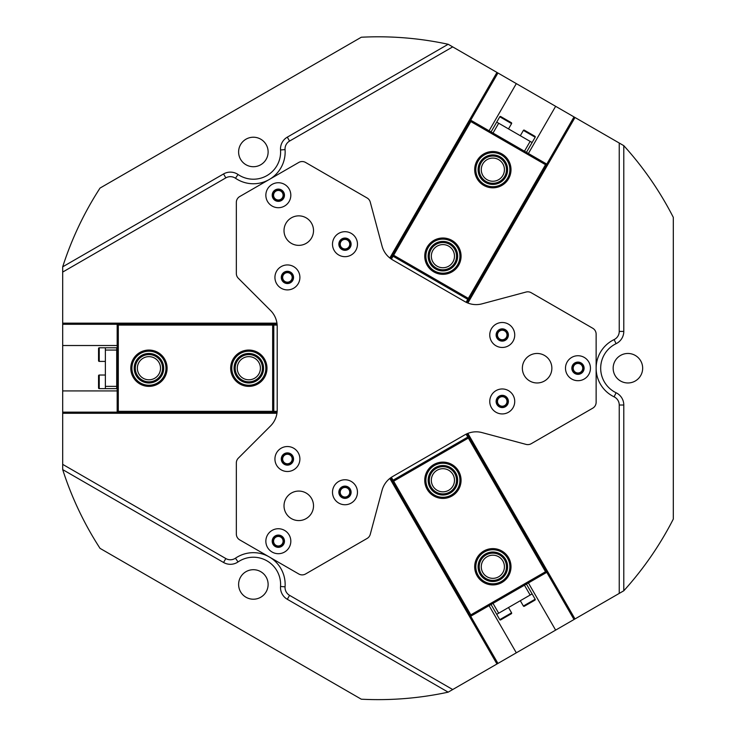 <?xml version="1.0" encoding="UTF-8"?>
<svg xmlns="http://www.w3.org/2000/svg" width="736" height="736" viewBox="0 0 736 736"><rect width="100%" height="100%" fill="white"/><g stroke="black" fill="none" stroke-linecap="round" stroke-linejoin="round"><path stroke-width="1.1" d="M278.337 189.492A5.732 5.732 0 0 0 272.605 195.224A5.732 5.732 0 0 0 278.337 200.956A5.732 5.732 0 0 0 284.068 195.224A5.732 5.732 0 0 0 278.337 189.492M278.337 190.458A4.766 4.766 0 0 0 273.571 195.224A4.766 4.766 0 0 0 278.337 199.99A4.766 4.766 0 0 0 283.102 195.224A4.766 4.766 0 0 0 278.337 190.458M577.972 362.48A5.732 5.732 0 0 0 572.24 368.212A5.732 5.732 0 0 0 577.972 373.943A5.732 5.732 0 0 0 583.703 368.212A5.732 5.732 0 0 0 577.972 362.48M577.972 363.446A4.766 4.766 0 0 0 573.206 368.212A4.766 4.766 0 0 0 577.972 372.986A4.766 4.766 0 0 0 582.737 368.212A4.766 4.766 0 0 0 577.972 363.446M278.337 535.477A5.732 5.732 0 0 0 272.605 541.208A5.732 5.732 0 0 0 278.337 546.94A5.732 5.732 0 0 0 284.068 541.208A5.732 5.732 0 0 0 278.337 535.477M278.337 536.443A4.766 4.766 0 0 0 273.571 541.208A4.766 4.766 0 0 0 278.337 545.974A4.766 4.766 0 0 0 283.102 541.208A4.766 4.766 0 0 0 278.337 536.443M448.169 44.27A331.412 331.412 0 0 0 361.302 37.232L100.032 188.076A331.412 331.412 0 0 0 62.689 266.828L223.56 173.944A13.616 13.616 0 0 1 238.032 174.487A27.241 27.241 0 0 0 280.536 149.951A13.616 13.616 0 0 1 287.307 137.144L448.169 44.27L452.714 46.892L289.57 141.073A9.08 9.08 0 0 0 285.062 149.61A31.777 31.777 0 0 1 235.474 178.241A9.08 9.08 0 0 0 225.823 177.882L62.689 272.072L62.689 390.917L117.171 390.917M230.368 564.31A13.616 13.616 0 0 1 223.56 562.479L62.689 469.605A331.412 331.412 0 0 0 100.032 548.357L361.302 699.2A331.412 331.412 0 0 0 448.169 692.162L287.307 599.288A13.616 13.616 0 0 1 280.536 586.482A27.241 27.241 0 0 0 238.032 561.945A13.616 13.616 0 0 1 230.368 564.31M502.246 395.72A5.732 5.732 0 0 0 496.515 401.451A5.732 5.732 0 0 0 502.246 407.183A5.732 5.732 0 0 0 507.978 401.451A5.732 5.732 0 0 0 502.246 395.72M502.246 396.686A4.766 4.766 0 0 0 497.481 401.451A4.766 4.766 0 0 0 502.246 406.217A4.766 4.766 0 0 0 507.012 401.451A4.766 4.766 0 0 0 502.246 396.686M344.982 486.514A5.732 5.732 0 0 0 339.25 492.246A5.732 5.732 0 0 0 344.982 497.978A5.732 5.732 0 0 0 350.713 492.246A5.732 5.732 0 0 0 344.982 486.514M344.982 487.48A4.766 4.766 0 0 0 340.216 492.246A4.766 4.766 0 0 0 344.982 497.021A4.766 4.766 0 0 0 349.747 492.246A4.766 4.766 0 0 0 344.982 487.48M287.417 453.284A5.732 5.732 0 0 0 281.686 459.016A5.732 5.732 0 0 0 287.417 464.747A5.732 5.732 0 0 0 293.149 459.016A5.732 5.732 0 0 0 287.417 453.284M287.417 454.25A4.766 4.766 0 0 0 282.652 459.016A4.766 4.766 0 0 0 287.417 463.781A4.766 4.766 0 0 0 292.183 459.016A4.766 4.766 0 0 0 287.417 454.25M287.417 271.685A5.732 5.732 0 0 0 281.686 277.417A5.732 5.732 0 0 0 287.417 283.148A5.732 5.732 0 0 0 293.149 277.417A5.732 5.732 0 0 0 287.417 271.685M287.417 272.651A4.766 4.766 0 0 0 282.652 277.417A4.766 4.766 0 0 0 287.417 282.182A4.766 4.766 0 0 0 292.183 277.417A4.766 4.766 0 0 0 287.417 272.651M344.982 238.455A5.732 5.732 0 0 0 339.25 244.186A5.732 5.732 0 0 0 344.982 249.918A5.732 5.732 0 0 0 350.713 244.186A5.732 5.732 0 0 0 344.982 238.455M344.982 239.412A4.766 4.766 0 0 0 340.216 244.186A4.766 4.766 0 0 0 344.982 248.952A4.766 4.766 0 0 0 349.747 244.186A4.766 4.766 0 0 0 344.982 239.412M502.246 329.25A5.732 5.732 0 0 0 496.515 334.981A5.732 5.732 0 0 0 502.246 340.713A5.732 5.732 0 0 0 507.978 334.981A5.732 5.732 0 0 0 502.246 329.25M502.246 330.216A4.766 4.766 0 0 0 497.481 334.981A4.766 4.766 0 0 0 502.246 339.747A4.766 4.766 0 0 0 507.012 334.981A4.766 4.766 0 0 0 502.246 330.216M627.909 382.968A14.757 14.757 0 0 1 613.152 368.212A14.757 14.757 0 0 1 627.909 353.464A14.757 14.757 0 0 1 642.666 368.212A14.757 14.757 0 0 1 627.909 382.968M253.368 599.214A14.757 14.757 0 0 1 238.611 584.458A14.757 14.757 0 0 1 253.368 569.701A14.757 14.757 0 0 1 268.125 584.458A14.757 14.757 0 0 1 253.368 599.214M253.368 166.722A14.757 14.757 0 0 1 238.611 151.975A14.757 14.757 0 0 1 253.368 137.218A14.757 14.757 0 0 1 268.125 151.975A14.757 14.757 0 0 1 253.368 166.722M528.393 153.493L555.634 106.315L496.956 72.432L389.822 257.986M62.689 469.605L62.689 413.273L276.948 413.273M623.788 590.778A331.412 331.412 0 0 0 673.311 519.064L673.311 217.368A331.412 331.412 0 0 0 623.788 145.654L623.788 331.412A13.616 13.616 0 0 1 616.078 343.684A27.241 27.241 0 0 0 616.078 392.748A13.616 13.616 0 0 1 623.788 405.021L623.788 590.778L619.243 593.4L619.243 405.021A9.08 9.08 0 0 0 614.109 396.842A31.777 31.777 0 0 1 614.109 339.59A9.08 9.08 0 0 0 619.243 331.412L619.243 143.032L555.634 106.315M62.689 464.361L225.823 558.55A9.08 9.08 0 0 0 235.474 558.192A31.777 31.777 0 0 1 285.062 586.822A9.08 9.08 0 0 0 289.57 595.35L452.714 689.54L555.634 630.117L528.393 582.94M452.714 689.54L448.169 692.162M555.634 630.117L619.243 593.4M619.243 143.032L623.788 145.654M496.956 72.432L452.714 46.892M62.689 272.072L62.689 266.828M62.689 413.273L62.689 390.917M276.948 323.159L62.689 323.159M575 618.939L467.875 433.384M467.875 303.048L575 117.493M389.822 478.446L496.956 664.001M489.081 605.636L516.322 652.823M516.322 83.61L489.081 130.796M117.171 345.515L62.689 345.515M137.374 368.212A11.574 11.574 0 0 0 148.948 379.794A11.574 11.574 0 0 0 160.522 368.212A11.574 11.574 0 0 0 148.948 356.638A11.574 11.574 0 0 0 137.374 368.212M237.25 368.212A11.574 11.574 0 0 0 248.823 379.794A11.574 11.574 0 0 0 260.406 368.212A11.574 11.574 0 0 0 248.823 356.638A11.574 11.574 0 0 0 237.25 368.212M277.012 412.822L117.171 413.273M277.012 323.61L117.171 323.61L277.012 323.61M118.303 411.341L272.66 411.341L272.66 325.082L118.303 325.082L118.303 411.341L117.171 412.822M277.049 412.482L117.171 412.482L117.171 323.95L277.049 323.95M277.04 323.849L117.171 323.849L118.303 325.082M117.171 323.849L117.171 323.159M272.66 325.082L273.792 323.95L273.792 412.482L272.66 411.341M277.15 325.082L273.792 325.082M273.792 411.341L277.15 411.341M498.64 576.794A11.574 11.574 0 0 0 502.872 560.979A11.574 11.574 0 0 0 487.057 556.738A11.574 11.574 0 0 0 482.825 572.553A11.574 11.574 0 0 0 498.64 576.794M448.693 490.296A11.574 11.574 0 0 0 452.934 474.481A11.574 11.574 0 0 0 437.12 470.24A11.574 11.574 0 0 0 432.888 486.054A11.574 11.574 0 0 0 448.693 490.296M467.443 433.559L547.759 571.762M390.19 478.161L470.111 616.593L390.19 478.161M545.523 571.743L468.344 438.067L393.64 481.197L470.819 614.873L545.523 571.743L547.363 571.982M467.13 433.697L547.069 572.157L470.405 616.418L390.466 477.958M390.374 478.023L470.313 616.474L470.819 614.873M470.313 616.474L469.715 616.814M393.64 481.197L392.086 480.774L468.758 436.512L468.344 438.067M391.396 477.305L393.07 480.212M467.774 437.083L466.1 434.176M498.64 159.638A11.574 11.574 0 0 0 482.825 163.88A11.574 11.574 0 0 0 487.057 179.694A11.574 11.574 0 0 0 502.872 175.453A11.574 11.574 0 0 0 498.64 159.638M448.693 246.137A11.574 11.574 0 0 0 432.888 250.378A11.574 11.574 0 0 0 437.12 266.184A11.574 11.574 0 0 0 452.934 261.952A11.574 11.574 0 0 0 448.693 246.137M390.19 258.272L469.715 119.609M467.443 302.873L547.363 164.441L467.443 302.873M470.819 121.56L393.64 255.236L468.344 298.365L545.523 164.689L470.819 121.56L470.111 119.839M390.466 258.474L470.405 120.014L547.069 164.275L467.13 302.735M467.222 302.781L547.161 164.33L545.523 164.689M547.161 164.33L547.759 164.671M468.344 298.365L468.758 299.92L392.086 255.659L393.64 255.236M466.1 302.257L467.774 299.35M393.07 256.22L391.396 259.127M524.464 151.22L530.141 141.395L532.11 142.526L535.173 137.218A0.681 0.681 0 0 0 534.925 136.289L524.308 130.162A0.681 0.681 0 0 0 523.379 130.41L520.315 135.718M508.512 128.91L511.584 123.602A0.681 0.681 0 0 0 511.327 122.673L500.719 116.546A0.681 0.681 0 0 0 499.781 116.794L496.717 122.102L498.686 123.234L493.01 133.06M532.11 142.526L526.433 152.361M530.141 141.395L498.686 123.234M491.05 131.928L496.717 122.102M532.8 135.065L526.755 131.578M503.553 118.183L502.642 117.659M493.01 603.373L498.686 613.198L496.717 614.33L499.781 619.638A0.681 0.681 0 0 0 500.719 619.887L502.835 618.663M499.781 619.638L511.584 612.83A0.681 0.681 0 0 1 511.327 613.76L500.719 619.887M520.315 600.714L523.379 606.022A0.681 0.681 0 0 0 524.308 606.271L534.925 600.144A0.681 0.681 0 0 0 535.173 599.214L532.11 593.906L530.141 595.038L524.464 585.212M511.584 612.83L508.512 607.522M496.717 614.33L491.05 604.504M498.686 613.198L530.141 595.038M526.433 584.071L532.11 593.906M509.211 614.983L511.327 613.76M505.696 617.016L508.88 615.176M526.231 605.158L532.993 601.257M105.368 347.788L116.711 347.788L116.711 350.06L105.368 350.06L105.368 347.788L99.231 347.788A0.681 0.681 0 0 0 98.55 348.468L98.55 350.916M99.231 347.788L99.231 361.404A0.681 0.681 0 0 1 98.55 360.723L98.55 348.468M105.368 375.029L99.231 375.029A0.681 0.681 0 0 0 98.55 375.71L98.55 377.936M99.231 375.029L99.231 388.645A0.681 0.681 0 0 1 98.55 387.964L98.55 375.71M99.231 388.645L105.368 388.645L105.368 386.372L116.711 386.372L116.711 388.645L105.368 388.645M99.231 361.404L105.368 361.404M116.711 350.06L116.711 386.372M105.368 350.06L105.368 386.372M98.55 358.276L98.55 360.723M98.55 384.689L98.55 387.964M367.089 538.458A6.808 6.808 0 0 0 370.263 534.327L382.058 490.314A22.696 22.696 0 0 1 392.628 476.532L464.812 434.856A22.696 22.696 0 0 1 482.034 432.593L526.047 444.388A6.808 6.808 0 0 0 531.208 443.707L592.728 408.186A6.808 6.808 0 0 0 596.132 402.288L596.132 334.144A6.808 6.808 0 0 0 592.728 328.247L531.208 292.726A6.808 6.808 0 0 0 526.047 292.045L482.034 303.839A22.696 22.696 0 0 1 464.812 301.567L392.628 259.9A22.696 22.696 0 0 1 382.058 246.118L370.263 202.106A6.808 6.808 0 0 0 367.089 197.975L305.578 162.454A6.808 6.808 0 0 0 298.77 162.454L239.743 196.53A6.808 6.808 0 0 0 236.339 202.428L236.339 273.461A6.808 6.808 0 0 0 238.335 278.272L270.554 310.491A22.696 22.696 0 0 1 277.205 326.545L277.205 409.888A22.696 22.696 0 0 1 270.554 425.942L238.335 458.151A6.808 6.808 0 0 0 236.339 462.972L236.339 534.005A6.808 6.808 0 0 0 239.743 539.902L298.77 573.979A6.808 6.808 0 0 0 305.578 573.979L367.089 538.458M267.527 534.971A12.484 12.484 0 0 0 272.09 552.028A12.484 12.484 0 0 0 289.147 547.455A12.484 12.484 0 0 0 284.574 530.398A12.484 12.484 0 0 0 267.527 534.971M273.028 538.145A6.127 6.127 0 0 0 275.273 546.517A6.127 6.127 0 0 0 283.645 544.272A6.127 6.127 0 0 0 281.4 535.9A6.127 6.127 0 0 0 273.028 538.145M276.607 452.769A12.484 12.484 0 0 0 281.17 469.826A12.484 12.484 0 0 0 298.227 465.253A12.484 12.484 0 0 0 293.655 448.206A12.484 12.484 0 0 0 276.607 452.769M282.109 455.952A6.127 6.127 0 0 0 284.354 464.324A6.127 6.127 0 0 0 292.726 462.079A6.127 6.127 0 0 0 290.481 453.707A6.127 6.127 0 0 0 282.109 455.952M334.172 486.008A12.484 12.484 0 0 0 338.735 503.065A12.484 12.484 0 0 0 355.792 498.493A12.484 12.484 0 0 0 351.219 481.436A12.484 12.484 0 0 0 334.172 486.008M339.673 489.182A6.127 6.127 0 0 0 341.918 497.554A6.127 6.127 0 0 0 350.29 495.31A6.127 6.127 0 0 0 348.045 486.938A6.127 6.127 0 0 0 339.673 489.182M491.436 328.734A12.484 12.484 0 0 0 496.009 345.791A12.484 12.484 0 0 0 513.056 341.228A12.484 12.484 0 0 0 508.493 324.171A12.484 12.484 0 0 0 491.436 328.734M496.938 331.918A6.127 6.127 0 0 0 499.183 340.29A6.127 6.127 0 0 0 507.555 338.045A6.127 6.127 0 0 0 505.31 329.673A6.127 6.127 0 0 0 496.938 331.918M491.436 395.204A12.484 12.484 0 0 0 496.009 412.261A12.484 12.484 0 0 0 513.056 407.689A12.484 12.484 0 0 0 508.493 390.641A12.484 12.484 0 0 0 491.436 395.204M496.938 398.388A6.127 6.127 0 0 0 499.183 406.76A6.127 6.127 0 0 0 507.555 404.515A6.127 6.127 0 0 0 505.31 396.143A6.127 6.127 0 0 0 496.938 398.388M567.162 361.974A12.484 12.484 0 0 0 571.734 379.031A12.484 12.484 0 0 0 588.782 374.458A12.484 12.484 0 0 0 584.218 357.402A12.484 12.484 0 0 0 567.162 361.974M572.663 365.148A6.127 6.127 0 0 0 574.908 373.52A6.127 6.127 0 0 0 583.28 371.284A6.127 6.127 0 0 0 581.035 362.912A6.127 6.127 0 0 0 572.663 365.148M334.172 237.94A12.484 12.484 0 0 0 338.735 254.996A12.484 12.484 0 0 0 355.792 250.424A12.484 12.484 0 0 0 351.219 233.367A12.484 12.484 0 0 0 334.172 237.94M339.673 241.114A6.127 6.127 0 0 0 341.918 249.486A6.127 6.127 0 0 0 350.29 247.25A6.127 6.127 0 0 0 348.045 238.878A6.127 6.127 0 0 0 339.673 241.114M276.607 271.17A12.484 12.484 0 0 0 281.17 288.227A12.484 12.484 0 0 0 298.227 283.664A12.484 12.484 0 0 0 293.655 266.607A12.484 12.484 0 0 0 276.607 271.17M282.109 274.353A6.127 6.127 0 0 0 284.354 282.725A6.127 6.127 0 0 0 292.726 280.48A6.127 6.127 0 0 0 290.481 272.108A6.127 6.127 0 0 0 282.109 274.353M267.527 188.977A12.484 12.484 0 0 0 272.09 206.034A12.484 12.484 0 0 0 289.147 201.462A12.484 12.484 0 0 0 284.574 184.405A12.484 12.484 0 0 0 267.527 188.977M273.028 192.16A6.127 6.127 0 0 0 275.273 200.532A6.127 6.127 0 0 0 283.645 198.288A6.127 6.127 0 0 0 281.4 189.916A6.127 6.127 0 0 0 273.028 192.16M285.991 498.447A14.757 14.757 0 0 0 291.392 518.604A14.757 14.757 0 0 0 311.54 513.204A14.757 14.757 0 0 0 306.139 493.046A14.757 14.757 0 0 0 285.991 498.447M524.336 360.842A14.757 14.757 0 0 0 529.736 380.99A14.757 14.757 0 0 0 549.893 375.59A14.757 14.757 0 0 0 544.493 355.442A14.757 14.757 0 0 0 524.336 360.842M285.991 223.229A14.757 14.757 0 0 0 291.392 243.386A14.757 14.757 0 0 0 311.54 237.986A14.757 14.757 0 0 0 306.139 217.828A14.757 14.757 0 0 0 285.991 223.229M437.083 496.266A17.029 17.029 0 0 0 458.905 486.091A17.029 17.029 0 0 0 448.73 464.269A17.029 17.029 0 0 0 426.908 474.444A17.029 17.029 0 0 0 437.083 496.266M449.116 463.202A18.161 18.161 0 0 1 459.972 486.478A18.161 18.161 0 0 1 436.696 497.334A18.161 18.161 0 0 1 425.84 474.058A18.161 18.161 0 0 1 449.116 463.202M437.865 494.132A14.757 14.757 0 0 1 429.042 475.226A14.757 14.757 0 0 1 447.957 466.403A14.757 14.757 0 0 1 456.771 485.318A14.757 14.757 0 0 1 437.865 494.132M447.571 467.47A13.616 13.616 0 0 0 430.109 475.612A13.616 13.616 0 0 0 438.251 493.065A13.616 13.616 0 0 0 455.704 484.932A13.616 13.616 0 0 0 447.571 467.47M476.578 571.789A17.029 17.029 0 0 0 497.876 583.032A17.029 17.029 0 0 0 509.119 561.743A17.029 17.029 0 0 0 487.821 550.5A17.029 17.029 0 0 0 476.578 571.789M510.195 561.412A18.161 18.161 0 0 1 498.208 584.117A18.161 18.161 0 0 1 475.502 572.13A18.161 18.161 0 0 1 487.49 549.415A18.161 18.161 0 0 1 510.195 561.412M478.75 571.118A14.757 14.757 0 0 1 488.492 552.672A14.757 14.757 0 0 1 506.948 562.414A14.757 14.757 0 0 1 497.205 580.86A14.757 14.757 0 0 1 478.75 571.118M505.862 562.746A13.616 13.616 0 0 0 488.833 553.757A13.616 13.616 0 0 0 479.835 570.786A13.616 13.616 0 0 0 496.864 579.784A13.616 13.616 0 0 0 505.862 562.746M158.102 379.785A14.757 14.757 0 0 1 137.374 377.375A14.757 14.757 0 0 1 139.794 356.647A14.757 14.757 0 0 1 160.522 359.058A14.757 14.757 0 0 1 158.102 379.785M140.493 357.54A13.616 13.616 0 0 0 138.267 376.666A13.616 13.616 0 0 0 157.403 378.893A13.616 13.616 0 0 0 159.629 359.766A13.616 13.616 0 0 0 140.493 357.54M159.51 381.57A17.029 17.029 0 0 0 162.297 357.65A17.029 17.029 0 0 0 138.386 354.862A17.029 17.029 0 0 0 135.599 378.782A17.029 17.029 0 0 0 159.51 381.57M137.678 353.979A18.161 18.161 0 0 1 163.19 356.951A18.161 18.161 0 0 1 160.218 382.453A18.161 18.161 0 0 1 134.706 379.482A18.161 18.161 0 0 1 137.678 353.979M238.179 378.424A14.757 14.757 0 0 1 238.62 357.567A14.757 14.757 0 0 1 259.477 358.009A14.757 14.757 0 0 1 259.035 378.865A14.757 14.757 0 0 1 238.179 378.424M258.658 358.791A13.616 13.616 0 0 0 239.402 358.386A13.616 13.616 0 0 0 238.998 377.642A13.616 13.616 0 0 0 258.253 378.046A13.616 13.616 0 0 0 258.658 358.791M236.532 379.997A17.029 17.029 0 0 0 260.608 380.503A17.029 17.029 0 0 0 261.114 356.436A17.029 17.029 0 0 0 237.047 355.93A17.029 17.029 0 0 0 236.532 379.997M261.933 355.654A18.161 18.161 0 0 1 261.39 381.322A18.161 18.161 0 0 1 235.713 380.779A18.161 18.161 0 0 1 236.256 355.102A18.161 18.161 0 0 1 261.933 355.654M454.333 246.818A14.757 14.757 0 0 1 452.254 267.582A14.757 14.757 0 0 1 431.489 265.503A14.757 14.757 0 0 1 433.568 244.738A14.757 14.757 0 0 1 454.333 246.818M432.363 264.785A13.616 13.616 0 0 0 451.536 266.708A13.616 13.616 0 0 0 453.45 247.535A13.616 13.616 0 0 0 434.286 245.622A13.616 13.616 0 0 0 432.363 264.785M456.09 245.382A17.029 17.029 0 0 0 432.133 242.981A17.029 17.029 0 0 0 429.732 266.938A17.029 17.029 0 0 0 453.689 269.339A17.029 17.029 0 0 0 456.09 245.382M428.849 267.656A18.161 18.161 0 0 1 431.416 242.107A18.161 18.161 0 0 1 456.964 244.665A18.161 18.161 0 0 1 454.406 270.222A18.161 18.161 0 0 1 428.849 267.656M507.389 167.182A14.757 14.757 0 0 1 495.337 184.212A14.757 14.757 0 0 1 478.308 172.15A14.757 14.757 0 0 1 490.36 155.121A14.757 14.757 0 0 1 507.389 167.182M479.421 171.957A13.616 13.616 0 0 0 495.144 183.089A13.616 13.616 0 0 0 506.276 167.376A13.616 13.616 0 0 0 490.553 156.244A13.616 13.616 0 0 0 479.421 171.957M509.634 166.796A17.029 17.029 0 0 0 489.983 152.886A17.029 17.029 0 0 0 476.063 172.528A17.029 17.029 0 0 0 495.714 186.447A17.029 17.029 0 0 0 509.634 166.796M474.95 172.721A18.161 18.161 0 0 1 489.79 151.763A18.161 18.161 0 0 1 510.747 166.603A18.161 18.161 0 0 1 495.908 187.57A18.161 18.161 0 0 1 474.95 172.721M280.536 149.951L285.062 149.61M223.56 173.944L225.823 177.882M62.689 412.142L117.171 412.142M470.7 616.253L497.941 663.43M574.016 619.51L546.774 572.323M546.774 164.1L574.016 116.923M497.941 73.002L470.7 120.18M117.171 324.291L62.689 324.291M238.032 174.487L235.474 178.241M287.307 137.144L289.57 141.073M623.788 331.412L619.243 331.412M616.078 343.684L614.109 339.59M616.078 392.748L614.109 396.842M623.788 405.021L619.243 405.021M225.823 558.55L223.56 562.479M235.474 558.192L238.032 561.945M285.062 586.822L280.536 586.482M289.57 595.35L287.307 599.288M535.173 137.218L523.379 130.41M511.584 123.602L499.781 116.794M523.379 606.022L535.173 599.214"/></g></svg>
